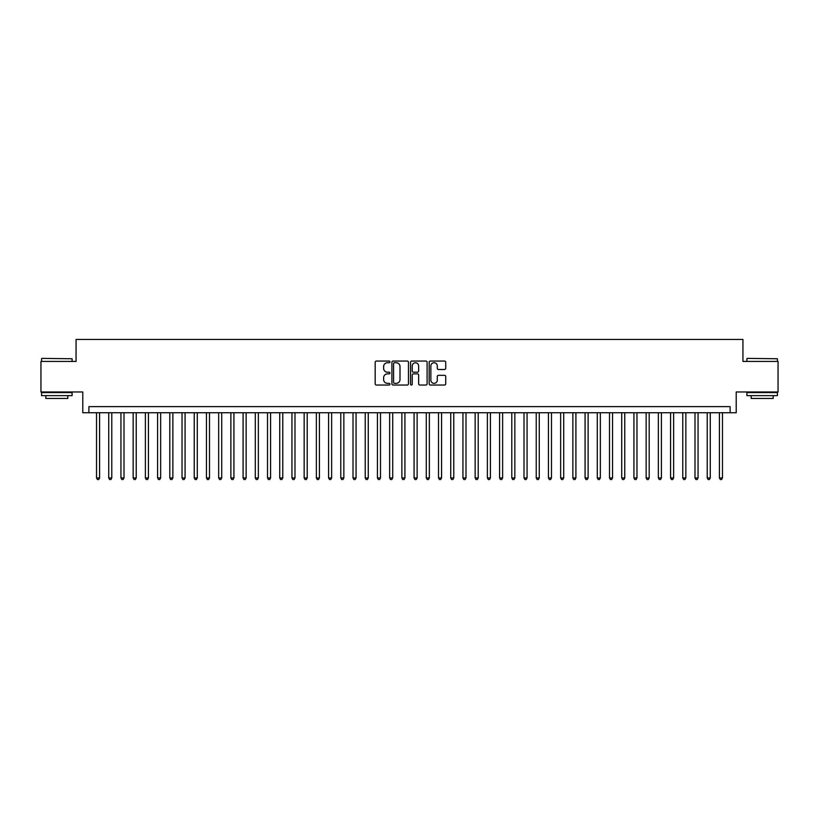 <?xml version="1.0" encoding="UTF-8"?>
<svg xmlns="http://www.w3.org/2000/svg" width="819" height="819" viewBox="0 0 819 819"><rect width="100%" height="100%" fill="white"/><g stroke="black" fill="none" stroke-linecap="round" stroke-linejoin="round"><path stroke-width="1.23" d="M389.957 361.896A0.839 0.839 0 0 0 389.117 361.056L376.382 361.056A1.198 1.198 0 0 0 375.184 362.254L375.184 383.835A1.198 1.198 0 0 0 376.382 385.032L389.117 385.032A0.839 0.839 0 0 0 389.957 384.193A0.839 0.839 0 0 0 389.117 383.353L387.469 383.353A3.839 3.839 0 0 1 383.63 379.514L383.63 377.713A3.839 3.839 0 0 1 387.469 373.884L389.117 373.884A0.839 0.839 0 0 0 389.957 373.044A0.839 0.839 0 0 0 389.117 372.205L387.469 372.205A3.839 3.839 0 0 1 383.63 368.366L383.63 366.564A3.839 3.839 0 0 1 387.469 362.735L389.117 362.735A0.839 0.839 0 0 0 389.957 361.896M444.533 369.502A1.198 1.198 0 0 0 445.731 368.304L445.731 362.254A1.198 1.198 0 0 0 444.533 361.056L430.395 361.056A1.198 1.198 0 0 0 429.187 362.254L429.187 383.835A1.198 1.198 0 0 0 430.395 385.032L444.533 385.032A1.198 1.198 0 0 0 445.731 383.835L445.731 376.515A1.198 1.198 0 0 0 444.533 375.317L438.482 375.317A1.198 1.198 0 0 0 437.285 376.515L437.285 380.149A3.204 3.204 0 0 1 434.08 383.353A3.204 3.204 0 0 1 430.866 380.149L430.866 365.939A3.204 3.204 0 0 1 434.08 362.735A3.204 3.204 0 0 1 437.285 365.939L437.285 368.304A1.198 1.198 0 0 0 438.482 369.502L444.533 369.502M730.108 412.735L736.22 412.735L736.22 391.973L778.05 391.973L778.05 361.435L742.935 361.435L742.935 339.455L76.065 339.455L76.065 361.435L40.95 361.435L40.95 391.973L82.78 391.973L82.78 412.735L730.108 412.735L730.108 406.633L88.892 406.633L88.892 412.735M408.456 362.254A1.198 1.198 0 0 0 407.248 361.056L393.11 361.056A1.198 1.198 0 0 0 391.902 362.254L391.902 383.835A1.198 1.198 0 0 0 393.11 385.032L407.248 385.032A1.198 1.198 0 0 0 408.456 383.835L408.456 362.254M411.752 361.056L425.89 361.056A1.198 1.198 0 0 1 427.098 362.254L427.098 383.835A1.198 1.198 0 0 1 425.89 385.032L419.84 385.032A1.198 1.198 0 0 1 418.642 383.835L418.642 375.082A1.198 1.198 0 0 0 417.444 373.884L413.431 373.884A1.198 1.198 0 0 0 412.223 375.082L412.223 384.193A0.839 0.839 0 0 1 411.384 385.032A0.839 0.839 0 0 1 410.544 384.193L410.544 362.254A1.198 1.198 0 0 1 411.752 361.056M394.42 362.735A0.839 0.839 0 0 0 393.581 363.575L393.581 382.514A0.839 0.839 0 0 0 394.42 383.353L396.161 383.353A3.839 3.839 0 0 0 400 379.514L400 366.564A3.839 3.839 0 0 0 396.161 362.735L394.42 362.735M418.642 366.001A3.204 3.204 0 0 0 415.438 362.797A3.204 3.204 0 0 0 412.223 366.001L412.223 371.007A1.198 1.198 0 0 0 413.431 372.205L417.444 372.205A1.198 1.198 0 0 0 418.642 371.007L418.642 366.001M96.519 412.735L96.519 477.958L99.58 477.958L99.58 412.735M99.58 477.958L98.659 479.545L97.441 479.545L96.519 477.958M41.923 358.384L72.092 358.753L41.923 358.384M56.828 395.638L41.564 395.638L41.564 392.588L72.092 392.588L72.092 395.638L56.828 395.638M67.823 395.638L67.823 398.443L45.833 398.443L45.833 395.638M747.276 358.384L777.436 358.753L747.276 358.384M762.172 395.638L746.908 395.638L746.908 392.588L777.436 392.588L777.436 395.638L762.172 395.638M773.167 395.638L773.167 398.443L751.177 398.443L751.177 395.638M108.732 412.735L108.732 477.958L111.793 477.958L111.793 412.735M111.793 477.958L110.872 479.545L109.654 479.545L108.732 477.958M120.946 412.735L120.946 477.958L124.007 477.958L124.007 412.735M124.007 477.958L123.085 479.545L121.867 479.545L120.946 477.958M133.159 412.735L133.159 477.958L136.22 477.958L136.22 412.735M136.22 477.958L135.299 479.545L134.081 479.545L133.159 477.958M145.373 412.735L145.373 477.958L148.434 477.958L148.434 412.735M148.434 477.958L147.512 479.545L146.294 479.545L145.373 477.958M157.596 412.735L157.596 477.958L160.647 477.958L160.647 412.735M160.647 477.958L159.725 479.545L158.507 479.545L157.596 477.958M169.809 412.735L169.809 477.958L172.86 477.958L172.86 412.735M172.86 477.958L171.939 479.545L170.721 479.545L169.809 477.958M182.023 412.735L182.023 477.958L185.074 477.958L185.074 412.735M185.074 477.958L184.152 479.545L182.934 479.545L182.023 477.958M194.236 412.735L194.236 477.958L197.287 477.958L197.287 412.735M197.287 477.958L196.365 479.545L195.147 479.545L194.236 477.958M206.449 412.735L206.449 477.958L209.5 477.958L209.5 412.735M209.5 477.958L208.579 479.545L207.361 479.545L206.449 477.958M218.663 412.735L218.663 477.958L221.714 477.958L221.714 412.735M221.714 477.958L220.802 479.545L219.574 479.545L218.663 477.958M230.876 412.735L230.876 477.958L233.927 477.958L233.927 412.735M233.927 477.958L233.016 479.545L231.787 479.545L230.876 477.958M243.089 412.735L243.089 477.958L246.14 477.958L246.14 412.735M246.14 477.958L245.229 479.545L244.001 479.545L243.089 477.958M255.303 412.735L255.303 477.958L258.354 477.958L258.354 412.735M258.354 477.958L257.442 479.545L256.214 479.545L255.303 477.958M267.516 412.735L267.516 477.958L270.567 477.958L270.567 412.735M270.567 477.958L269.656 479.545L268.427 479.545L267.516 477.958M279.729 412.735L279.729 477.958L282.78 477.958L282.78 412.735M282.78 477.958L281.869 479.545L280.641 479.545L279.729 477.958M291.943 412.735L291.943 477.958L294.994 477.958L294.994 412.735M294.994 477.958L294.082 479.545L292.854 479.545L291.943 477.958M304.156 412.735L304.156 477.958L307.207 477.958L307.207 412.735M307.207 477.958L306.296 479.545L305.077 479.545L304.156 477.958M316.369 412.735L316.369 477.958L319.42 477.958L319.42 412.735M319.42 477.958L318.509 479.545L317.291 479.545L316.369 477.958M328.583 412.735L328.583 477.958L331.634 477.958L331.634 412.735M331.634 477.958L330.722 479.545L329.504 479.545L328.583 477.958M340.796 412.735L340.796 477.958L343.847 477.958L343.847 412.735M343.847 477.958L342.936 479.545L341.718 479.545L340.796 477.958M353.009 412.735L353.009 477.958L356.06 477.958L356.06 412.735M356.06 477.958L355.149 479.545L353.931 479.545L353.009 477.958M365.223 412.735L365.223 477.958L368.274 477.958L368.274 412.735M368.274 477.958L367.362 479.545L366.144 479.545L365.223 477.958M377.436 412.735L377.436 477.958L380.497 477.958L380.497 412.735M380.497 477.958L379.576 479.545L378.358 479.545L377.436 477.958M389.649 412.735L389.649 477.958L392.711 477.958L392.711 412.735M392.711 477.958L391.789 479.545L390.571 479.545L389.649 477.958M401.863 412.735L401.863 477.958L404.924 477.958L404.924 412.735M404.924 477.958L404.002 479.545L402.784 479.545L401.863 477.958M414.076 412.735L414.076 477.958L417.137 477.958L417.137 412.735M417.137 477.958L416.216 479.545L414.998 479.545L414.076 477.958M426.289 412.735L426.289 477.958L429.351 477.958L429.351 412.735M429.351 477.958L428.429 479.545L427.211 479.545L426.289 477.958M438.503 412.735L438.503 477.958L441.564 477.958L441.564 412.735M441.564 477.958L440.642 479.545L439.424 479.545L438.503 477.958M450.726 412.735L450.726 477.958L453.777 477.958L453.777 412.735M453.777 477.958L452.856 479.545L451.638 479.545L450.726 477.958M462.94 412.735L462.94 477.958L465.991 477.958L465.991 412.735M465.991 477.958L465.069 479.545L463.851 479.545L462.94 477.958M475.153 412.735L475.153 477.958L478.204 477.958L478.204 412.735M478.204 477.958L477.282 479.545L476.064 479.545L475.153 477.958M487.366 412.735L487.366 477.958L490.417 477.958L490.417 412.735M490.417 477.958L489.496 479.545L488.278 479.545L487.366 477.958M499.58 412.735L499.58 477.958L502.631 477.958L502.631 412.735M502.631 477.958L501.709 479.545L500.491 479.545L499.58 477.958M511.793 412.735L511.793 477.958L514.844 477.958L514.844 412.735M514.844 477.958L513.923 479.545L512.704 479.545L511.793 477.958M524.006 412.735L524.006 477.958L527.057 477.958L527.057 412.735M527.057 477.958L526.146 479.545L524.918 479.545L524.006 477.958M536.22 412.735L536.22 477.958L539.271 477.958L539.271 412.735M539.271 477.958L538.359 479.545L537.131 479.545L536.22 477.958M548.433 412.735L548.433 477.958L551.484 477.958L551.484 412.735M551.484 477.958L550.573 479.545L549.344 479.545L548.433 477.958M560.646 412.735L560.646 477.958L563.697 477.958L563.697 412.735M563.697 477.958L562.786 479.545L561.558 479.545L560.646 477.958M572.86 412.735L572.86 477.958L575.911 477.958L575.911 412.735M575.911 477.958L574.999 479.545L573.771 479.545L572.86 477.958M585.073 412.735L585.073 477.958L588.124 477.958L588.124 412.735M588.124 477.958L587.213 479.545L585.984 479.545L585.073 477.958M597.286 412.735L597.286 477.958L600.337 477.958L600.337 412.735M600.337 477.958L599.426 479.545L598.198 479.545L597.286 477.958M609.5 412.735L609.5 477.958L612.551 477.958L612.551 412.735M612.551 477.958L611.639 479.545L610.421 479.545L609.5 477.958M621.713 412.735L621.713 477.958L624.764 477.958L624.764 412.735M624.764 477.958L623.853 479.545L622.635 479.545L621.713 477.958M633.926 412.735L633.926 477.958L636.977 477.958L636.977 412.735M636.977 477.958L636.066 479.545L634.848 479.545L633.926 477.958M646.14 412.735L646.14 477.958L649.191 477.958L649.191 412.735M649.191 477.958L648.279 479.545L647.061 479.545L646.14 477.958M658.353 412.735L658.353 477.958L661.404 477.958L661.404 412.735M661.404 477.958L660.493 479.545L659.275 479.545L658.353 477.958M670.566 412.735L670.566 477.958L673.627 477.958L673.627 412.735M673.627 477.958L672.706 479.545L671.488 479.545L670.566 477.958M682.78 412.735L682.78 477.958L685.841 477.958L685.841 412.735M685.841 477.958L684.919 479.545L683.701 479.545L682.78 477.958M694.993 412.735L694.993 477.958L698.054 477.958L698.054 412.735M698.054 477.958L697.133 479.545L695.915 479.545L694.993 477.958M707.206 412.735L707.206 477.958L710.268 477.958L710.268 412.735M710.268 477.958L709.346 479.545L708.128 479.545L707.206 477.958M719.42 412.735L719.42 477.958L722.481 477.958L722.481 412.735M722.481 477.958L721.559 479.545L720.341 479.545L719.42 477.958M41.564 361.435L41.564 358.753M48.526 392.588L48.526 391.973M65.131 392.588L65.131 391.973M72.092 361.435L72.092 358.753M746.908 361.435L746.908 358.753M753.869 392.588L753.869 391.973M770.474 392.588L770.474 391.973M777.436 361.435L777.436 358.753"/></g></svg>

